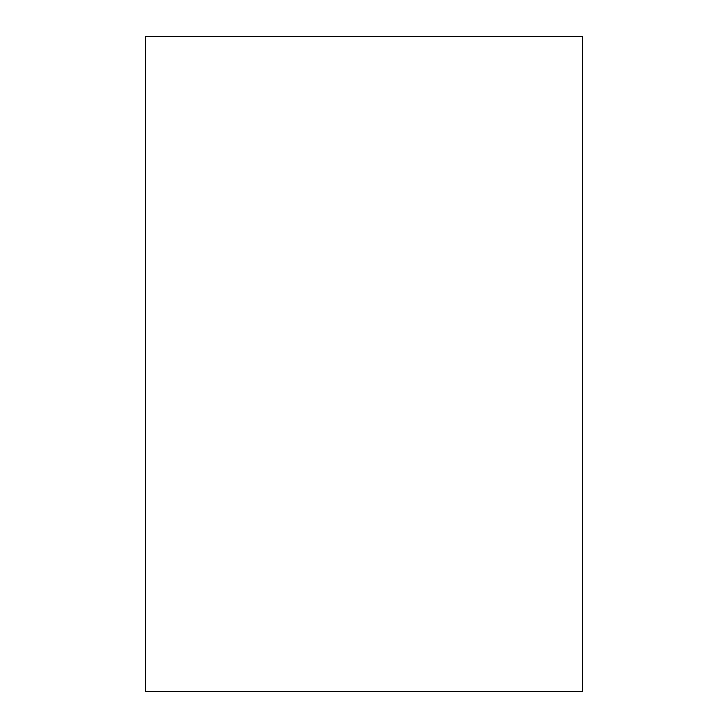 <?xml version="1.0" encoding="UTF-8"?>
<svg xmlns="http://www.w3.org/2000/svg" width="728" height="728" viewBox="0 0 728 728"><rect width="100%" height="100%" fill="white"/><g stroke="black" fill="none" stroke-linecap="round" stroke-linejoin="round"><path stroke-width="1.09" d="M582.4 36.4L145.6 36.4L145.6 691.6L582.4 691.6L582.4 36.4"/></g></svg>
